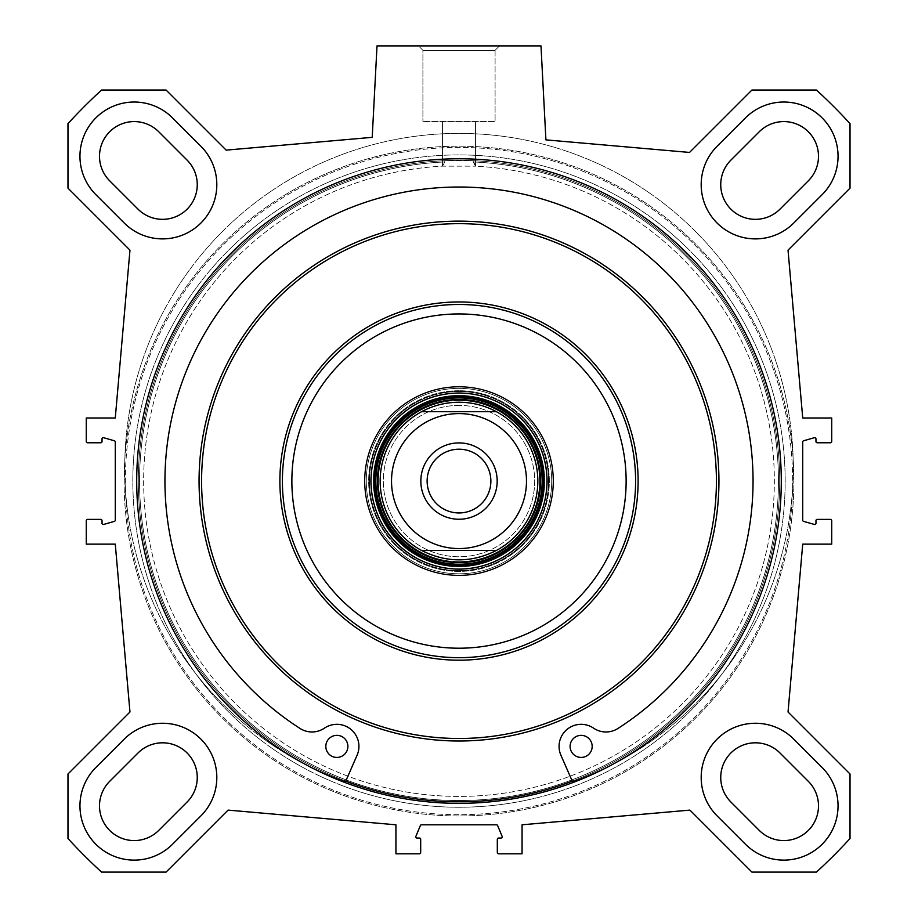 <?xml version="1.0" encoding="UTF-8"?>
<svg xmlns="http://www.w3.org/2000/svg" width="918" height="918" viewBox="0 0 918 918"><rect width="100%" height="100%" fill="white"/><g stroke="black" fill="none" stroke-linecap="round" stroke-linejoin="round"><path stroke-width="0.69" stroke-dasharray="4.59 3.44" d="M124.228 223.005A54.242 54.242 0 0 0 200.927 223.005A54.242 54.242 0 0 0 200.927 146.295A54.242 54.242 0 0 1 200.927 223.005A54.242 54.242 0 0 1 124.228 223.005L95.839 194.627L124.228 223.005A54.242 54.242 0 0 0 200.927 223.005A54.242 54.242 0 0 0 200.927 146.295L172.55 117.917A54.242 54.242 0 0 0 95.839 117.917A54.242 54.242 0 0 0 95.839 194.627A54.242 54.242 0 0 1 95.839 117.917A54.242 54.242 0 0 1 172.55 117.917A54.242 54.242 0 0 0 95.839 117.917A54.242 54.242 0 0 0 95.839 194.627L124.228 223.005M745.45 844.227L717.073 815.85L745.45 844.227A54.242 54.242 0 0 0 822.161 844.227A54.242 54.242 0 0 0 822.161 767.528L793.772 739.139A54.242 54.242 0 0 0 717.073 739.139A54.242 54.242 0 0 0 717.073 815.85A54.242 54.242 0 0 1 717.073 739.139A54.242 54.242 0 0 1 793.772 739.139L822.161 767.528A54.242 54.242 0 0 1 822.161 844.227A54.242 54.242 0 0 1 745.45 844.227A54.242 54.242 0 0 0 822.161 844.227A54.242 54.242 0 0 0 822.161 767.528L793.772 739.139A54.242 54.242 0 0 0 717.073 739.139A54.242 54.242 0 0 0 717.073 815.85L745.45 844.227M822.161 194.627L793.772 223.005L822.161 194.627A54.242 54.242 0 0 0 822.161 117.917A54.242 54.242 0 0 0 745.45 117.917L717.073 146.295A54.242 54.242 0 0 0 717.073 223.005A54.242 54.242 0 0 0 793.772 223.005A54.242 54.242 0 0 1 717.073 223.005A54.242 54.242 0 0 1 717.073 146.295L745.45 117.917L717.073 146.295A54.242 54.242 0 0 0 717.073 223.005A54.242 54.242 0 0 0 793.772 223.005L822.161 194.627A54.242 54.242 0 0 0 822.161 117.917A54.242 54.242 0 0 0 745.45 117.917A54.242 54.242 0 0 1 822.161 117.917A54.242 54.242 0 0 1 822.161 194.627M200.927 815.85A54.242 54.242 0 0 0 200.927 739.139A54.242 54.242 0 0 0 124.228 739.139A54.242 54.242 0 0 1 200.927 739.139A54.242 54.242 0 0 1 200.927 815.85L172.55 844.227L200.927 815.85A54.242 54.242 0 0 0 200.927 739.139A54.242 54.242 0 0 0 124.228 739.139L95.839 767.528A54.242 54.242 0 0 0 95.839 844.227A54.242 54.242 0 0 0 172.55 844.227A54.242 54.242 0 0 1 95.839 844.227A54.242 54.242 0 0 1 95.839 767.528A54.242 54.242 0 0 0 95.839 844.227A54.242 54.242 0 0 0 172.55 844.227L200.927 815.85M187.1 160.122A34.689 34.689 0 0 1 187.1 209.178A34.689 34.689 0 0 1 138.044 209.178L109.667 180.8A34.689 34.689 0 0 1 109.667 131.744A34.689 34.689 0 0 1 158.722 131.744L187.1 160.122M730.9 802.022A34.689 34.689 0 0 1 730.9 752.967A34.689 34.689 0 0 1 779.956 752.967L808.333 781.344A34.689 34.689 0 0 1 808.333 830.411A34.689 34.689 0 0 1 759.278 830.411L730.9 802.022M138.044 752.967A34.689 34.689 0 0 1 187.1 752.967A34.689 34.689 0 0 1 187.1 802.022L158.722 830.411A34.689 34.689 0 0 1 109.667 830.411A34.689 34.689 0 0 1 109.667 781.344L138.044 752.967M67.978 773.989L129.966 712.001L115.278 544.144L86.269 544.144L86.269 520.655A1.262 1.262 0 0 1 87.52 519.393L100.773 519.393A1.262 1.262 0 0 1 102.036 520.655L102.036 523.237A1.262 1.262 0 0 0 103.642 524.442L114.36 521.39A1.262 1.262 0 0 0 115.278 520.173L115.278 441.983A1.262 1.262 0 0 0 114.36 440.766L103.642 437.702A1.262 1.262 0 0 0 102.036 438.919L102.036 441.501A1.262 1.262 0 0 1 100.773 442.763L87.52 442.763A1.262 1.262 0 0 1 86.269 441.501L86.269 418L115.278 418L129.966 250.144L67.978 188.156L67.978 123.632A529.778 529.778 0 0 1 101.565 90.044L166.089 90.044L226.161 150.127L372.215 137.344L377.011 45.9L540.989 45.9L545.912 139.869L689.521 152.434L751.911 90.044L816.435 90.044A529.778 529.778 0 0 1 850.022 123.632L850.022 188.156L788.034 250.144L802.722 418L831.731 418L831.731 441.501A1.262 1.262 0 0 1 830.48 442.763L817.227 442.763A1.262 1.262 0 0 1 815.964 441.501L815.964 438.919A1.262 1.262 0 0 0 814.358 437.702L803.64 440.766A1.262 1.262 0 0 0 802.722 441.983L802.722 520.173A1.262 1.262 0 0 0 803.64 521.39L814.358 524.442A1.262 1.262 0 0 0 815.964 523.237L815.964 520.655A1.262 1.262 0 0 1 817.227 519.393L830.48 519.393A1.262 1.262 0 0 1 831.731 520.655L831.731 544.144L802.722 544.144L788.034 712.001L850.022 773.989L850.022 838.513A529.778 529.778 0 0 1 816.435 872.1L751.911 872.1L689.923 810.112L522.067 824.8L522.067 853.809L498.577 853.809A1.262 1.262 0 0 1 497.315 852.547L497.315 839.304A1.262 1.262 0 0 1 498.577 838.042L500.941 838.042A1.262 1.262 0 0 0 502.1 836.298L497.636 825.58A1.262 1.262 0 0 0 496.477 824.8L421.523 824.8A1.262 1.262 0 0 0 420.364 825.58L415.9 836.298A1.262 1.262 0 0 0 417.059 838.042L419.423 838.042A1.262 1.262 0 0 1 420.685 839.304L420.685 852.547A1.262 1.262 0 0 1 419.423 853.809L395.933 853.809L395.933 824.8L228.077 810.112L166.089 872.1L101.565 872.1A529.778 529.778 0 0 1 67.978 838.513L67.978 773.989M459 803.353A322.275 322.275 0 0 0 738.106 319.934A322.275 322.275 0 0 0 179.894 319.934A322.275 322.275 0 0 0 459 803.353A322.275 322.275 0 0 1 179.894 319.934A322.275 322.275 0 0 1 738.106 319.934A322.275 322.275 0 0 1 459 803.353A322.275 322.275 0 0 1 179.894 319.934A322.275 322.275 0 0 1 738.106 319.934A322.275 322.275 0 0 1 459 803.353M779.956 209.178A34.689 34.689 0 0 1 730.9 209.178A34.689 34.689 0 0 1 730.9 160.122L759.278 131.744A34.689 34.689 0 0 1 808.333 131.744A34.689 34.689 0 0 1 808.333 180.8L779.956 209.178M459 807.243A326.165 326.165 0 0 1 176.531 317.995A326.165 326.165 0 0 1 741.469 317.995A326.165 326.165 0 0 1 459 807.243A326.165 326.165 0 0 0 741.469 317.995A326.165 326.165 0 0 0 176.531 317.995A326.165 326.165 0 0 0 459 807.243M459 801.781A320.703 320.703 0 0 0 736.741 320.726A320.703 320.703 0 0 0 181.259 320.726A320.703 320.703 0 0 0 459 801.781A320.703 320.703 0 0 1 138.377 488.169A320.703 320.703 0 0 1 444.805 160.684L473.195 160.684A320.703 320.703 0 0 1 779.623 488.169A320.703 320.703 0 0 1 459 801.781A320.703 320.703 0 0 1 181.259 320.726A320.703 320.703 0 0 1 736.741 320.726A320.703 320.703 0 0 1 459 801.781A320.703 320.703 0 0 1 138.377 488.169A320.703 320.703 0 0 1 444.805 160.684L444.805 161.947L444.805 160.684L473.195 160.684A320.703 320.703 0 0 1 779.623 488.169A320.703 320.703 0 0 1 459 801.781M473.195 160.684L473.195 161.947A319.441 319.441 0 0 1 733.252 644.884A319.441 319.441 0 0 1 184.748 644.884A319.441 319.441 0 0 1 444.805 161.947L442.51 166.158L444.805 161.947A319.441 319.441 0 0 0 184.748 644.884A319.441 319.441 0 0 0 733.252 644.884A319.441 319.441 0 0 0 473.195 161.947L475.49 166.158A315.344 315.344 0 0 1 729.305 643.484A315.344 315.344 0 0 1 188.695 643.484A315.344 315.344 0 0 1 442.51 166.158L475.558 166.169L442.51 166.158A315.344 315.344 0 0 0 188.695 643.484A315.344 315.344 0 0 0 729.305 643.484A315.344 315.344 0 0 0 475.49 166.158L473.195 160.684M459 815.964A334.898 334.898 0 0 1 168.969 313.623A334.898 334.898 0 0 1 749.031 313.623A334.898 334.898 0 0 1 459 815.964A334.898 334.898 0 0 1 168.969 313.623A334.898 334.898 0 0 1 749.031 313.623A334.898 334.898 0 0 1 459 815.964A334.898 334.898 0 0 1 168.969 313.623A334.898 334.898 0 0 1 749.031 313.623A334.898 334.898 0 0 1 459 815.964A334.898 334.898 0 0 1 168.969 313.623A334.898 334.898 0 0 1 749.031 313.623A334.898 334.898 0 0 1 459 815.964A334.898 334.898 0 0 1 168.969 313.623A334.898 334.898 0 0 1 749.031 313.623A334.898 334.898 0 0 1 459 815.964A334.898 334.898 0 0 1 168.969 313.623A334.898 334.898 0 0 1 749.031 313.623A334.898 334.898 0 0 1 459 815.964M475.558 121.578L475.558 166.169L475.558 121.578L442.442 121.578L475.558 121.578M495.089 50.318L422.911 50.318L495.089 50.318L499.507 45.9L418.493 45.9L499.507 45.9L418.493 45.9L499.507 45.9L495.089 50.318L422.911 50.318L495.089 50.318L495.089 121.578L422.911 121.578L495.089 121.578L422.911 121.578L495.089 121.578L495.089 50.318M490.866 481.078A31.866 31.866 0 0 0 443.061 453.481A31.866 31.866 0 0 0 443.061 508.675A31.866 31.866 0 0 0 490.866 481.078A31.866 31.866 0 0 1 443.061 508.675A31.866 31.866 0 0 1 443.061 453.481A31.866 31.866 0 0 1 490.866 481.078A31.866 31.866 0 0 0 443.061 453.481A31.866 31.866 0 0 0 443.061 508.675A31.866 31.866 0 0 0 490.866 481.078M459 402.233A78.833 78.833 0 0 1 527.276 520.495A78.833 78.833 0 0 1 390.724 520.495A78.833 78.833 0 0 1 459 402.233A78.833 78.833 0 0 0 382.565 500.39A78.833 78.833 0 0 0 496.443 550.444L421.557 550.444C446.515 562.975 471.485 562.975 496.443 550.444L421.557 550.444A78.833 78.833 0 0 1 421.557 411.7L496.443 411.7A78.833 78.833 0 0 0 390.724 520.495A78.833 78.833 0 0 0 527.276 520.495A78.833 78.833 0 0 0 459 402.233A78.833 78.833 0 0 1 527.276 520.495A78.833 78.833 0 0 1 390.724 520.495A78.833 78.833 0 0 1 459 402.233A78.833 78.833 0 0 1 527.276 520.495A78.833 78.833 0 0 1 390.724 520.495A78.833 78.833 0 0 1 459 402.233C445.735 402.302 433.262 405.458 421.557 411.7L496.443 411.7C484.738 405.458 472.265 402.302 459 402.233A78.833 78.833 0 0 0 382.565 500.39A78.833 78.833 0 0 0 537.833 481.078A78.833 78.833 0 0 0 459 402.233M427.134 481.078A31.866 31.866 0 0 0 474.939 508.675A31.866 31.866 0 0 0 474.939 453.481A31.866 31.866 0 0 0 427.134 481.078A31.866 31.866 0 0 1 474.939 453.481A31.866 31.866 0 0 1 474.939 508.675A31.866 31.866 0 0 1 427.134 481.078A31.866 31.866 0 0 0 474.939 508.675A31.866 31.866 0 0 0 474.939 453.481A31.866 31.866 0 0 0 427.134 481.078A31.866 31.866 0 0 1 474.939 453.481A31.866 31.866 0 0 1 474.939 508.675A31.866 31.866 0 0 1 427.134 481.078M420.823 481.078A38.177 38.177 0 0 1 478.083 448.018A38.177 38.177 0 0 1 478.083 514.137A38.177 38.177 0 0 1 420.823 481.078A38.177 38.177 0 0 1 478.083 448.018A38.177 38.177 0 0 1 478.083 514.137A38.177 38.177 0 0 1 420.823 481.078M459 405.389A75.678 75.678 0 0 0 393.455 518.911A75.678 75.678 0 0 0 524.545 518.911A75.678 75.678 0 0 0 459 405.389A75.678 75.678 0 0 1 524.545 518.911A75.678 75.678 0 0 1 393.455 518.911A75.678 75.678 0 0 1 459 405.389M592.179 746.391A11.039 11.039 0 0 0 575.62 736.833A11.039 11.039 0 0 0 575.62 755.95A11.039 11.039 0 0 0 592.179 746.391M347.899 746.391A11.039 11.039 0 0 0 331.341 736.833A11.039 11.039 0 0 0 331.341 755.95A11.039 11.039 0 0 0 347.899 746.391M617.929 728.479A294.058 294.058 0 0 0 681.248 288.527A294.058 294.058 0 0 0 236.752 288.527A294.058 294.058 0 0 0 300.071 728.479A22.078 22.078 0 0 0 324.433 728.146A22.078 22.078 0 0 1 357.079 755.25L345.742 781.115L357.079 755.25A22.078 22.078 0 0 0 324.433 728.146A22.078 22.078 0 0 1 300.071 728.479A294.058 294.058 0 0 1 236.752 288.527A294.058 294.058 0 0 1 681.248 288.527A294.058 294.058 0 0 1 617.929 728.479A22.078 22.078 0 0 1 593.567 728.146A22.078 22.078 0 0 0 617.929 728.479A22.078 22.078 0 0 1 593.567 728.146A22.078 22.078 0 0 0 560.921 755.25A22.078 22.078 0 0 1 593.567 728.146A22.078 22.078 0 0 0 560.921 755.25L572.648 782.021A334.267 334.267 0 0 0 727.263 268.251A334.267 334.267 0 0 0 190.737 268.251A334.267 334.267 0 0 0 345.352 782.021L345.742 781.115L345.352 782.021A334.267 334.267 0 0 1 190.737 268.251A334.267 334.267 0 0 1 727.263 268.251A334.267 334.267 0 0 1 572.648 782.021L560.921 755.25L572.648 782.021A334.267 334.267 0 0 0 727.263 268.251A334.267 334.267 0 0 0 190.737 268.251A334.267 334.267 0 0 0 345.352 782.021L357.079 755.25A22.078 22.078 0 0 0 324.433 728.146A22.078 22.078 0 0 1 300.071 728.479A294.058 294.058 0 0 1 236.752 288.527A294.058 294.058 0 0 1 681.248 288.527A294.058 294.058 0 0 1 617.929 728.479M312.017 767.884A334.267 334.267 0 0 1 198.116 258.692A334.267 334.267 0 0 1 719.884 258.692A334.267 334.267 0 0 1 605.983 767.884M572.258 781.115A320.703 320.703 0 0 0 459 160.375A320.703 320.703 0 0 0 345.742 781.115A320.703 320.703 0 0 1 459 160.375A320.703 320.703 0 0 0 181.259 641.43A320.703 320.703 0 0 0 736.741 641.43A320.703 320.703 0 0 0 459 160.375A320.703 320.703 0 0 1 572.258 781.115A320.703 320.703 0 0 1 345.742 781.115M459 386.467A94.6 94.6 0 0 0 377.069 528.378A94.6 94.6 0 0 0 540.931 528.378A94.6 94.6 0 0 0 459 386.467A94.6 94.6 0 0 0 377.069 528.378A94.6 94.6 0 0 0 540.931 528.378A94.6 94.6 0 0 0 459 386.467A94.6 94.6 0 0 0 377.069 528.378A94.6 94.6 0 0 0 540.931 528.378A94.6 94.6 0 0 0 459 386.467A94.6 94.6 0 0 1 540.931 528.378A94.6 94.6 0 0 1 377.069 528.378A94.6 94.6 0 0 1 459 386.467A94.6 94.6 0 0 1 540.931 528.378A94.6 94.6 0 0 1 377.069 528.378A94.6 94.6 0 0 1 459 386.467A94.6 94.6 0 0 1 540.931 528.378A94.6 94.6 0 0 1 377.069 528.378A94.6 94.6 0 0 1 459 386.467M459 388.36A92.707 92.707 0 0 0 378.709 527.425A92.707 92.707 0 0 0 539.291 527.425A92.707 92.707 0 0 0 459 388.36A92.707 92.707 0 0 1 539.291 527.425A92.707 92.707 0 0 1 378.709 527.425A92.707 92.707 0 0 1 459 388.36M459 569.367A88.3 88.3 0 0 1 370.7 481.078A88.3 88.3 0 0 1 459 392.778A88.3 88.3 0 0 1 547.3 481.078A88.3 88.3 0 0 1 459 569.367A88.3 88.3 0 0 0 547.3 481.078A88.3 88.3 0 0 0 459 392.778A88.3 88.3 0 0 0 382.531 525.222A88.3 88.3 0 0 0 535.469 525.222A88.3 88.3 0 0 0 459 392.778A88.3 88.3 0 0 0 370.7 481.078A88.3 88.3 0 0 0 459 569.367M459 304.478A176.589 176.589 0 0 0 306.061 569.367A176.589 176.589 0 0 0 611.939 569.367A176.589 176.589 0 0 0 459 304.478A176.589 176.589 0 0 1 611.939 569.367A176.589 176.589 0 0 1 306.061 569.367A176.589 176.589 0 0 1 459 304.478A176.589 176.589 0 0 1 611.939 569.367A176.589 176.589 0 0 1 306.061 569.367A176.589 176.589 0 0 1 459 304.478M459 396.243A84.823 84.823 0 0 0 385.537 523.49A84.823 84.823 0 0 0 532.463 523.49A84.823 84.823 0 0 0 459 396.243A84.823 84.823 0 0 1 532.463 523.49A84.823 84.823 0 0 1 385.537 523.49A84.823 84.823 0 0 1 459 396.243A84.823 84.823 0 0 1 532.463 523.49A84.823 84.823 0 0 1 385.537 523.49A84.823 84.823 0 0 1 459 396.243M459 391.516A89.562 89.562 0 0 0 381.44 525.853A89.562 89.562 0 0 0 536.56 525.853A89.562 89.562 0 0 0 459 391.516A89.562 89.562 0 0 1 536.56 525.853A89.562 89.562 0 0 1 381.44 525.853A89.562 89.562 0 0 1 459 391.516M459 387.098A93.969 93.969 0 0 0 377.619 528.057A93.969 93.969 0 0 0 540.381 528.057A93.969 93.969 0 0 0 459 387.098A93.969 93.969 0 0 0 377.619 528.057A93.969 93.969 0 0 0 540.381 528.057A93.969 93.969 0 0 0 459 387.098A93.969 93.969 0 0 1 540.381 528.057A93.969 93.969 0 0 1 377.619 528.057A93.969 93.969 0 0 1 459 387.098A93.969 93.969 0 0 1 540.381 528.057A93.969 93.969 0 0 1 377.619 528.057A93.969 93.969 0 0 1 459 387.098A93.969 93.969 0 0 0 377.619 528.057A93.969 93.969 0 0 0 540.381 528.057A93.969 93.969 0 0 0 459 387.098A93.969 93.969 0 0 1 540.381 528.057A93.969 93.969 0 0 1 377.619 528.057A93.969 93.969 0 0 1 459 387.098M459 400.351A80.727 80.727 0 0 0 389.083 521.435A80.727 80.727 0 0 0 528.917 521.435A80.727 80.727 0 0 0 459 400.351A80.727 80.727 0 0 0 389.083 521.435A80.727 80.727 0 0 0 528.917 521.435A80.727 80.727 0 0 0 459 400.351A80.727 80.727 0 0 1 528.917 521.435A80.727 80.727 0 0 1 389.083 521.435A80.727 80.727 0 0 1 459 400.351A80.727 80.727 0 0 1 528.917 521.435A80.727 80.727 0 0 1 389.083 521.435A80.727 80.727 0 0 1 459 400.351M459 400.512A80.566 80.566 0 0 0 389.232 521.355A80.566 80.566 0 0 0 528.768 521.355A80.566 80.566 0 0 0 459 400.512A80.566 80.566 0 0 1 528.768 521.355A80.566 80.566 0 0 1 389.232 521.355A80.566 80.566 0 0 1 459 400.512M459 397.505A83.561 83.561 0 0 0 386.627 522.858A83.561 83.561 0 0 0 531.373 522.858A83.561 83.561 0 0 0 459 397.505A83.561 83.561 0 0 1 531.373 522.858A83.561 83.561 0 0 1 386.627 522.858A83.561 83.561 0 0 1 459 397.505M459 390.724A90.343 90.343 0 0 0 380.763 526.244A90.343 90.343 0 0 0 537.237 526.244A90.343 90.343 0 0 0 459 390.724A90.343 90.343 0 0 1 537.237 526.244A90.343 90.343 0 0 1 380.763 526.244A90.343 90.343 0 0 1 459 390.724M325.821 746.391A11.039 11.039 0 0 0 342.38 755.95A11.039 11.039 0 0 0 342.38 736.833A11.039 11.039 0 0 0 325.821 746.391A11.039 11.039 0 0 1 342.38 736.833A11.039 11.039 0 0 1 342.38 755.95A11.039 11.039 0 0 1 325.821 746.391M570.101 746.391A11.039 11.039 0 0 0 586.659 755.95A11.039 11.039 0 0 0 586.659 736.833A11.039 11.039 0 0 0 570.101 746.391A11.039 11.039 0 0 1 586.659 736.833A11.039 11.039 0 0 1 586.659 755.95A11.039 11.039 0 0 1 570.101 746.391M459 160.375A320.703 320.703 0 0 1 736.741 641.43A320.703 320.703 0 0 1 181.259 641.43A320.703 320.703 0 0 1 459 160.375M459 313.945A167.133 167.133 0 0 1 603.746 564.639A167.133 167.133 0 0 1 314.254 564.639A167.133 167.133 0 0 1 459 313.945M459 393.088A87.979 87.979 0 0 1 535.194 525.062A87.979 87.979 0 0 1 382.806 525.062A87.979 87.979 0 0 1 459 393.088M459 392.778A88.3 88.3 0 0 1 535.469 525.222A88.3 88.3 0 0 1 382.531 525.222A88.3 88.3 0 0 1 459 392.778M459 399.514A81.553 81.553 0 0 1 529.629 521.849A81.553 81.553 0 0 1 388.371 521.849A81.553 81.553 0 0 1 459 399.514M497.177 481.078A38.177 38.177 0 0 0 439.917 448.018A38.177 38.177 0 0 0 439.917 514.137A38.177 38.177 0 0 0 497.177 481.078M459 814.702A333.636 333.636 0 0 1 170.059 314.254A333.636 333.636 0 0 1 747.94 314.254A333.636 333.636 0 0 1 459 814.702A333.636 333.636 0 0 1 170.059 314.254A333.636 333.636 0 0 1 747.94 314.254A333.636 333.636 0 0 1 459 814.702A333.636 333.636 0 0 1 170.059 314.254A333.636 333.636 0 0 1 747.94 314.254A333.636 333.636 0 0 1 459 814.702A333.636 333.636 0 0 1 170.059 314.254A333.636 333.636 0 0 1 747.94 314.254A333.636 333.636 0 0 1 459 814.702M459 395.348A85.73 85.73 0 0 0 384.757 523.937A85.73 85.73 0 0 0 533.243 523.937A85.73 85.73 0 0 0 459 395.348A85.73 85.73 0 0 1 533.243 523.937A85.73 85.73 0 0 1 384.757 523.937A85.73 85.73 0 0 1 459 395.348M459 391.424A89.643 89.643 0 0 0 381.36 525.899A89.643 89.643 0 0 0 536.64 525.899A89.643 89.643 0 0 0 459 391.424A89.643 89.643 0 0 1 536.64 525.899A89.643 89.643 0 0 1 381.36 525.899A89.643 89.643 0 0 1 459 391.424M459 221.135A259.932 259.932 0 0 1 684.105 611.044A259.932 259.932 0 0 1 233.895 611.044A259.932 259.932 0 0 1 459 221.135M459 223.659A257.407 257.407 0 0 1 681.925 609.781A257.407 257.407 0 0 1 236.075 609.781A257.407 257.407 0 0 1 459 223.659M459 301.965A179.113 179.113 0 0 1 614.119 570.629A179.113 179.113 0 0 1 303.881 570.629A179.113 179.113 0 0 1 459 301.965M459 396.553A84.513 84.513 0 0 1 532.199 523.329A84.513 84.513 0 0 1 385.801 523.329A84.513 84.513 0 0 1 459 396.553M459 397.93A83.136 83.136 0 0 1 531.006 522.64A83.136 83.136 0 0 1 386.994 522.64A83.136 83.136 0 0 1 459 397.93M459 413.593A67.484 67.484 0 0 0 393.57 497.602A67.484 67.484 0 0 0 491.05 540.461A67.484 67.484 0 0 0 459 413.593M442.442 121.578L442.442 166.158L442.442 121.578M422.911 50.318L418.493 45.9L422.911 50.318L422.911 121.578L422.911 50.318"/><path stroke-width="1.38" d="M138.044 209.178A34.689 34.689 0 0 0 187.1 209.178A34.689 34.689 0 0 0 187.1 160.122L158.722 131.744A34.689 34.689 0 0 0 109.667 131.744A34.689 34.689 0 0 0 109.667 180.8L138.044 209.178M779.956 752.967A34.689 34.689 0 0 0 730.9 752.967A34.689 34.689 0 0 0 730.9 802.022L759.278 830.411A34.689 34.689 0 0 0 808.333 830.411A34.689 34.689 0 0 0 808.333 781.344L779.956 752.967M187.1 802.022A34.689 34.689 0 0 0 187.1 752.967A34.689 34.689 0 0 0 138.044 752.967L109.667 781.344A34.689 34.689 0 0 0 109.667 830.411A34.689 34.689 0 0 0 158.722 830.411L187.1 802.022M200.927 815.85L172.55 844.227A54.242 54.242 0 0 1 95.839 844.227A54.242 54.242 0 0 1 95.839 767.528L124.228 739.139A54.242 54.242 0 0 1 200.927 739.139A54.242 54.242 0 0 1 200.927 815.85M124.228 223.005L95.839 194.627A54.242 54.242 0 0 1 95.839 117.917A54.242 54.242 0 0 1 172.55 117.917L200.927 146.295A54.242 54.242 0 0 1 200.927 223.005A54.242 54.242 0 0 1 124.228 223.005M793.772 739.139L822.161 767.528A54.242 54.242 0 0 1 822.161 844.227A54.242 54.242 0 0 1 745.45 844.227L717.073 815.85A54.242 54.242 0 0 1 717.073 739.139A54.242 54.242 0 0 1 793.772 739.139M793.772 223.005A54.242 54.242 0 0 1 717.073 223.005A54.242 54.242 0 0 1 717.073 146.295L745.45 117.917A54.242 54.242 0 0 1 822.161 117.917A54.242 54.242 0 0 1 822.161 194.627L793.772 223.005M730.9 160.122A34.689 34.689 0 0 0 730.9 209.178A34.689 34.689 0 0 0 779.956 209.178L808.333 180.8A34.689 34.689 0 0 0 808.333 131.744A34.689 34.689 0 0 0 759.278 131.744L730.9 160.122M129.966 712.001L67.978 773.989L67.978 838.513A529.778 529.778 0 0 0 101.565 872.1L166.089 872.1L228.077 810.112L395.933 824.8L395.933 853.809L419.423 853.809A1.262 1.262 0 0 0 420.685 852.547L420.685 839.304A1.262 1.262 0 0 0 419.423 838.042L417.059 838.042A1.262 1.262 0 0 1 415.9 836.298L420.364 825.58A1.262 1.262 0 0 1 421.523 824.8L496.477 824.8A1.262 1.262 0 0 1 497.636 825.58L502.1 836.298A1.262 1.262 0 0 1 500.941 838.042L498.577 838.042A1.262 1.262 0 0 0 497.315 839.304L497.315 852.547A1.262 1.262 0 0 0 498.577 853.809L522.067 853.809L522.067 824.8L689.923 810.112L751.911 872.1L816.435 872.1A529.778 529.778 0 0 0 850.022 838.513L850.022 773.989L788.034 712.001L802.722 544.144L831.731 544.144L831.731 520.655A1.262 1.262 0 0 0 830.48 519.393L817.227 519.393A1.262 1.262 0 0 0 815.964 520.655L815.964 523.237A1.262 1.262 0 0 1 814.358 524.442L803.64 521.39A1.262 1.262 0 0 1 802.722 520.173L802.722 441.983A1.262 1.262 0 0 1 803.64 440.766L814.358 437.702A1.262 1.262 0 0 1 815.964 438.919L815.964 441.501A1.262 1.262 0 0 0 817.227 442.763L830.48 442.763A1.262 1.262 0 0 0 831.731 441.501L831.731 418L802.722 418L788.034 250.144L850.022 188.156L850.022 123.632A529.778 529.778 0 0 0 816.435 90.044L751.911 90.044L689.521 152.434L545.912 139.869L540.989 45.9L377.011 45.9L372.215 137.344L226.161 150.127L166.089 90.044L101.565 90.044A529.778 529.778 0 0 0 67.978 123.632L67.978 188.156L129.966 250.144L115.278 418L86.269 418L86.269 441.501A1.262 1.262 0 0 0 87.52 442.763L100.773 442.763A1.262 1.262 0 0 0 102.036 441.501L102.036 438.919A1.262 1.262 0 0 1 103.642 437.702L114.36 440.766A1.262 1.262 0 0 1 115.278 441.983L115.278 520.173A1.262 1.262 0 0 1 114.36 521.39L103.642 524.442A1.262 1.262 0 0 1 102.036 523.237L102.036 520.655A1.262 1.262 0 0 0 100.773 519.393L87.52 519.393A1.262 1.262 0 0 0 86.269 520.655L86.269 544.144L115.278 544.144L129.966 712.001M459 803.353A322.275 322.275 0 0 1 179.894 319.934A322.275 322.275 0 0 1 738.106 319.934A322.275 322.275 0 0 1 459 803.353M490.866 481.078A31.866 31.866 0 0 1 443.061 508.675A31.866 31.866 0 0 1 443.061 453.481A31.866 31.866 0 0 1 490.866 481.078M497.177 481.078A38.177 38.177 0 0 0 439.917 448.018A38.177 38.177 0 0 0 439.917 514.137A38.177 38.177 0 0 0 497.177 481.078M496.443 550.444C471.485 562.975 446.515 562.975 421.557 550.444L496.443 550.444A78.833 78.833 0 0 0 496.443 411.7L421.557 411.7C433.262 405.458 445.735 402.302 459 402.233C472.265 402.302 484.738 405.458 496.443 411.7L421.557 411.7A78.833 78.833 0 0 0 421.557 550.444L496.443 550.444A78.833 78.833 0 0 0 496.443 411.7A78.833 78.833 0 0 1 496.443 550.444M592.179 746.391A11.039 11.039 0 0 1 575.62 755.95A11.039 11.039 0 0 1 575.62 736.833A11.039 11.039 0 0 1 592.179 746.391M347.899 746.391A11.039 11.039 0 0 1 331.341 755.95A11.039 11.039 0 0 1 331.341 736.833A11.039 11.039 0 0 1 347.899 746.391M605.983 767.884A334.267 334.267 0 0 1 572.648 782.021L560.921 755.25A22.078 22.078 0 0 1 593.567 728.146A22.078 22.078 0 0 0 617.929 728.479A294.058 294.058 0 0 0 681.248 288.527A294.058 294.058 0 0 0 236.752 288.527A294.058 294.058 0 0 0 300.071 728.479A22.078 22.078 0 0 0 324.433 728.146A22.078 22.078 0 0 1 357.079 755.25L345.352 782.021A334.267 334.267 0 0 1 312.017 767.884M345.742 781.115A320.703 320.703 0 0 0 572.258 781.115M459 304.478A176.589 176.589 0 0 0 306.061 569.367A176.589 176.589 0 0 0 611.939 569.367A176.589 176.589 0 0 0 459 304.478M459 313.945A167.133 167.133 0 0 0 314.254 564.639A167.133 167.133 0 0 0 603.746 564.639A167.133 167.133 0 0 0 459 313.945M459 393.088A87.979 87.979 0 0 0 382.806 525.062A87.979 87.979 0 0 0 535.194 525.062A87.979 87.979 0 0 0 459 393.088M459 396.243A84.823 84.823 0 0 0 385.537 523.49A84.823 84.823 0 0 0 532.463 523.49A84.823 84.823 0 0 0 459 396.243M459 399.514A81.553 81.553 0 0 0 388.371 521.849A81.553 81.553 0 0 0 529.629 521.849A81.553 81.553 0 0 0 459 399.514M459 413.593A67.484 67.484 0 0 1 524.43 497.602A67.484 67.484 0 0 1 426.95 540.461A67.484 67.484 0 0 1 459 413.593M459 221.135A259.932 259.932 0 0 0 233.895 611.044A259.932 259.932 0 0 0 684.105 611.044A259.932 259.932 0 0 0 459 221.135M459 223.659A257.407 257.407 0 0 0 236.075 609.781A257.407 257.407 0 0 0 681.925 609.781A257.407 257.407 0 0 0 459 223.659M459 301.965A179.113 179.113 0 0 0 303.881 570.629A179.113 179.113 0 0 0 614.119 570.629A179.113 179.113 0 0 0 459 301.965M459 396.553A84.513 84.513 0 0 0 385.801 523.329A84.513 84.513 0 0 0 532.199 523.329A84.513 84.513 0 0 0 459 396.553M459 397.93A83.136 83.136 0 0 0 386.994 522.64A83.136 83.136 0 0 0 531.006 522.64A83.136 83.136 0 0 0 459 397.93"/></g></svg>
